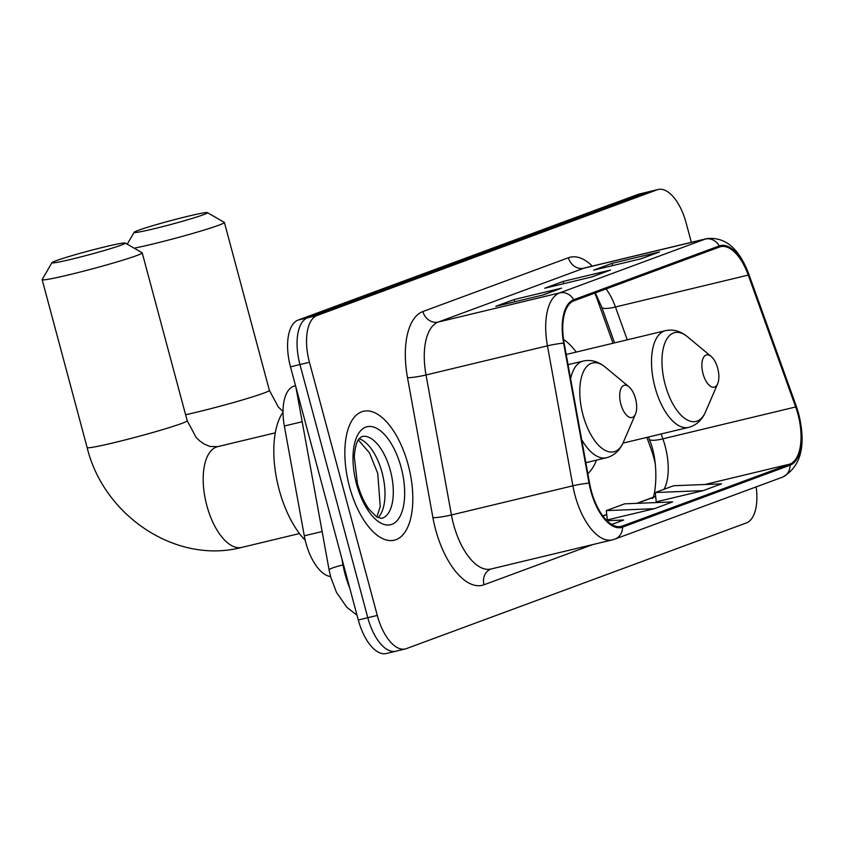 <?xml version="1.0" encoding="UTF-8"?>
<svg xmlns="http://www.w3.org/2000/svg" width="843" height="843" viewBox="0 0 843 843"><rect width="100%" height="100%" fill="white"/><g stroke="black" fill="none" stroke-linecap="round" stroke-linejoin="round"><path stroke-width="1.26" d="M576.254 352.068A73.204 34.363 76.5 0 0 563.545 339.423M613.03 343.249L597.023 298.738A55.248 25.933 76.5 0 0 594.821 293.101M655.116 463.197A55.248 25.933 76.5 0 0 650.954 448.687L646.887 437.391M587.824 473.576A73.204 34.363 76.5 0 0 596.444 460.152M330.561 576.538A41.433 19.452 -103.5 0 1 304.281 535.8L284.344 426.01A41.433 19.452 -103.5 0 1 293.564 386.294L295.503 385.578M691.334 242.331L686.16 223.005A41.433 19.452 76.5 0 0 658.141 189.496L639.173 194.048A41.433 19.452 76.5 0 0 638.13 194.364L298.106 320.066A41.433 19.452 76.5 0 0 290.477 366.821L358.307 619.995A41.433 19.452 76.5 0 0 386.326 653.504L395.81 651.228A41.433 19.452 76.5 0 0 396.853 650.912M648.657 191.772A41.433 19.452 76.5 0 0 647.614 192.088L307.59 317.779A41.433 19.452 76.5 0 0 299.96 364.545L367.801 617.719A41.433 19.452 76.5 0 0 395.81 651.228A41.433 19.452 76.5 0 1 367.801 617.719L299.96 364.545A41.433 19.452 76.5 0 1 307.59 317.779L647.614 192.088A41.433 19.452 76.5 0 1 648.657 191.772M408.191 464.893A66.302 31.128 76.5 0 0 363.365 411.279A66.302 31.128 76.5 0 0 349.476 486.59A66.302 31.128 76.5 0 0 394.303 540.205A66.302 31.128 76.5 0 0 408.191 464.893A66.302 31.128 76.5 0 0 363.365 411.279A66.302 31.128 76.5 0 0 349.476 486.59A66.302 31.128 76.5 0 0 394.303 540.205A66.302 31.128 76.5 0 0 408.191 464.893M797.952 414.25A44.194 20.748 -103.5 0 1 789.807 464.124L622.25 526.074A44.194 20.748 -103.5 0 1 621.133 526.411A44.194 20.748 -103.5 0 1 589.563 483.144L564.146 343.164A44.194 20.748 -103.5 0 1 573.978 300.803L719.543 246.999A44.194 20.748 -103.5 0 1 720.649 246.662A44.194 20.748 -103.5 0 1 748.257 275.103L795.676 406.958A44.194 20.748 -103.5 0 1 797.952 414.25M798.447 414.071A45.301 21.265 76.5 0 0 796.108 406.589L748.689 274.744A45.301 21.265 76.5 0 0 719.258 245.935L573.693 299.739A45.301 21.265 76.5 0 0 563.619 343.164L589.036 483.144A45.301 21.265 76.5 0 0 622.534 527.138L790.091 465.188A45.301 21.265 76.5 0 0 798.447 414.071M656.244 501.838L703.21 490.626L721.555 483.84L673.589 485.747L655.243 492.533L656.244 501.891M607.318 519.92L654.284 508.708L672.63 501.922L624.663 503.829L606.317 510.616L607.318 519.973M658.141 189.496A41.433 19.452 76.5 0 0 657.097 189.812L317.084 315.503A41.433 19.452 76.5 0 0 309.444 362.269L377.285 615.443A41.433 19.452 76.5 0 0 405.304 648.952A41.433 19.452 76.5 0 0 406.347 648.636L746.361 522.934A41.433 19.452 76.5 0 0 756.16 486.885M641.08 258.769L593.651 270.15L611.997 263.364L659.426 251.983L641.08 258.769M543.229 294.934L495.8 306.325L514.146 299.539L561.575 288.158L543.229 294.934M592.155 276.852L544.726 288.232L563.071 281.457L610.501 270.066L592.155 276.852M611.691 524.451L623.704 520.015L606.928 520.679M563.071 281.457L563.672 283.691M591.66 276.968L609.531 270.361A11.054 9.737 69.7 0 1 610.501 270.066M514.146 299.539L514.746 301.773M542.734 295.061L560.606 288.454A11.054 9.737 69.7 0 1 561.575 288.158M611.997 263.364L612.598 265.598M640.585 258.885L658.457 252.278A11.054 9.737 69.7 0 1 659.426 251.983M654.284 508.708L606.317 510.616M703.21 490.626L655.243 492.533M138.189 230.381A37.988 1.876 -15 0 0 134.132 232.278A37.988 1.876 -15 0 0 161.508 226.915A37.988 1.876 -15 0 0 203.416 214.723A37.988 1.876 -15 0 0 207.42 212.647A37.988 1.876 -15 0 0 178.337 218.643A37.988 1.876 -15 0 0 138.189 230.381M207.42 212.647L224.312 222.362A51.792 2.55 165 0 1 224.407 222.468A51.792 2.55 165 0 1 218.843 225.207A51.792 2.55 165 0 1 134.195 248.19M703.041 373.734A16.575 7.777 76.5 0 0 717.678 383.702A16.575 7.777 76.5 0 0 717.709 368.307A16.575 7.777 76.5 0 0 711.123 356.399A16.575 7.777 76.5 0 0 703.199 358.054A16.575 7.777 76.5 0 0 703.041 373.734M55.996 260.761A37.988 1.876 -15 0 0 51.939 262.668A37.988 1.876 -15 0 0 79.316 257.294A37.988 1.876 -15 0 0 121.223 245.113A37.988 1.876 -15 0 0 125.228 243.026A37.988 1.876 -15 0 0 96.144 249.022A37.988 1.876 -15 0 0 55.996 260.761M125.228 243.026L142.119 252.752A51.792 2.55 165 0 1 142.214 252.858A51.792 2.55 165 0 1 136.65 255.587A51.792 2.55 165 0 1 80.707 271.899A51.792 2.55 165 0 1 42.15 279.665A51.792 2.55 165 0 1 42.182 279.528L51.939 262.668M620.848 404.113A16.575 7.777 76.5 0 0 635.485 414.082A16.575 7.777 76.5 0 0 635.527 398.686A16.575 7.777 76.5 0 0 628.931 386.779A16.575 7.777 76.5 0 0 621.006 388.444A16.575 7.777 76.5 0 0 620.848 404.113M283.027 412.143A75.965 35.659 76.5 0 0 279.117 489.541A75.965 35.659 76.5 0 0 305.219 540.289M295.566 385.82L293.564 386.294M302.184 421.732L284.344 426.01M322.121 531.522L304.281 535.8M341.858 558.593L343.006 564.936A55.248 25.933 76.5 0 0 345.124 574.336A55.248 25.933 76.5 0 0 349.761 588.098M343.522 564.821L343.006 564.936A27.619 2.887 169.7 0 0 329.118 570.047L295.872 386.948M638.13 194.364L657.097 189.812M358.307 619.995L377.285 615.443M290.477 366.821L309.444 362.269M298.106 320.066L317.084 315.503M789.807 464.124L704.927 484.504M664.021 489.288A44.194 20.748 76.5 0 0 665.138 446.126A44.194 20.748 76.5 0 0 662.861 438.834L661.112 433.976M592.703 544.599L483.998 584.779A13.815 12.181 69.7 0 1 490.984 569.004M483.998 584.779A69.063 32.424 -103.5 0 1 435.568 529.457A69.063 32.424 -103.5 0 1 432.933 517.718L407.517 377.738A69.063 32.424 -103.5 0 1 422.88 311.541L568.445 257.737A69.063 32.424 -103.5 0 1 592.313 266.093M589.036 483.144A13.815 1.444 169.7 0 0 572.871 485.81L451.437 514.957A55.248 25.933 76.5 0 0 453.545 524.346A55.248 25.933 76.5 0 0 490.9 569.025L612.334 539.878A55.248 25.933 -103.5 0 1 572.871 485.81L547.444 345.83A55.248 25.933 -103.5 0 1 559.741 292.879L705.306 239.064A13.815 12.181 69.7 0 1 719.258 245.935M622.534 527.138A13.815 12.181 69.7 0 1 614.937 539.088L782.504 477.149C800.998 466.695 806.393 445.599 798.69 413.86L796.203 405.926A13.815 2.782 160.2 0 1 796.108 406.589M573.693 299.739A13.815 12.181 -110.3 0 0 559.741 292.879L438.307 322.026A55.248 25.933 76.5 0 0 426.021 374.977L451.437 514.957A13.815 1.444 -10.3 0 1 432.933 517.718M563.619 343.164A13.815 1.444 169.7 0 0 547.444 345.83L426.021 374.977A13.815 1.444 -10.3 0 1 407.517 377.738M796.203 405.926L748.784 274.07A13.815 2.782 160.2 0 1 748.689 274.744M568.445 257.737A13.815 12.181 69.7 0 0 583.872 268.211L705.306 239.064A55.248 25.933 -103.5 0 1 706.687 238.643L585.263 267.789A55.248 25.933 76.5 0 0 583.872 268.211L438.307 322.026A13.815 12.181 69.7 0 1 422.88 311.541M782.504 477.149A13.815 12.181 -110.3 0 0 790.091 465.188M622.25 526.074L619.995 526.612M602.893 516L606.749 514.578M637.16 503.334L655.664 496.495M795.676 406.958L662.861 438.834A24.858 5.016 -19.8 0 1 649.194 439.077L648.446 437.011M748.257 275.103L615.443 306.989A44.194 20.748 76.5 0 0 606.085 288.938M627.255 339.834L615.443 306.989A24.858 5.016 -19.8 0 1 601.776 307.221L595.358 292.9M636.728 503.355L654.8 496.675A24.858 21.918 69.7 0 1 655.654 496.379M185.586 414.745A51.792 2.55 -15 0 0 263.827 393.101A51.792 2.55 -15 0 0 269.391 390.372L278.369 407.116L283.037 411.437M566.201 354.481L665.401 330.677C673.114 329.002 680.47 331.025 687.445 336.736A45.68 21.444 76.5 0 0 665.612 341.299A45.68 21.444 76.5 0 0 665.159 384.492A45.68 21.444 76.5 0 0 705.507 411.964L717.678 383.702M665.401 330.677A49.726 23.341 76.5 0 0 654.99 387.169A49.726 23.341 76.5 0 0 688.605 427.38C696.244 425.367 701.882 420.225 705.507 411.964M181.635 423.481A51.792 2.55 -15 0 0 187.199 420.752L196.177 437.496L199.665 440.878L204.185 444.05L209.991 446.453L217.652 446.664A51.792 24.321 -103.5 0 0 216.356 447.064A51.792 24.321 -103.5 0 0 206.809 505.505A51.792 24.321 -103.5 0 0 241.825 547.392C176.113 564.684 103.636 515.768 87.135 447.559A51.792 2.55 -15 0 0 125.691 439.793A51.792 2.55 -15 0 0 181.635 423.481M568.056 364.692L583.208 361.057C590.922 359.381 598.277 361.405 605.253 367.116A45.68 21.444 76.5 0 0 583.419 371.689A45.68 21.444 76.5 0 0 582.977 414.872A45.68 21.444 76.5 0 0 623.314 442.354L635.485 414.082M581.649 439.54A49.726 23.341 76.5 0 0 606.412 457.76C614.052 455.747 619.689 450.615 623.314 442.354M583.208 361.057A49.726 23.341 76.5 0 0 570.616 378.792M378.001 517.676A42.097 19.768 76.5 0 0 382.058 472.554A42.097 19.768 76.5 0 0 359.055 438.75M390.362 470.563A42.097 19.768 76.5 0 0 361.9 436.516L359.129 438.655C358.96 439.14 355.598 441.374 354.26 456.495L357.411 483.555C360.319 494.019 364.197 502.586 369.034 509.235L376.652 516.917L381.542 518.382A42.097 19.768 76.5 0 0 390.362 470.563M356.526 483.987A50.39 23.657 76.5 0 0 391.858 524.346A50.39 23.657 76.5 0 0 401.142 467.496A50.39 23.657 76.5 0 0 365.809 427.127A50.39 23.657 76.5 0 0 356.526 483.987M357.042 615.274L346.821 607.297L336.515 592.439L330.667 576.96L329.118 570.047M748.784 274.07C739.163 248.369 725.138 236.567 706.687 238.643M612.334 539.878L614.937 539.088M405.304 648.952L395.81 651.228M614.589 342.869L601.776 307.221M649.194 439.077C660.575 465.273 654.4 500.963 652.092 498.329M602.808 515.895L606.728 514.441M134.132 232.278L127.24 244.185M622.966 443.133L688.605 427.38M711.123 356.399L687.445 336.736M269.391 390.372L224.407 222.468M87.135 447.559L42.15 279.665M299.465 533.556L241.825 547.392M585.853 462.691L606.412 457.76M628.931 386.779L605.253 367.116M187.199 420.752L142.214 252.858M275.292 432.828L217.652 446.664M376.832 517.022L380.246 506.548L377.727 473.334L369.508 452.933L358.307 439.867"/></g></svg>
